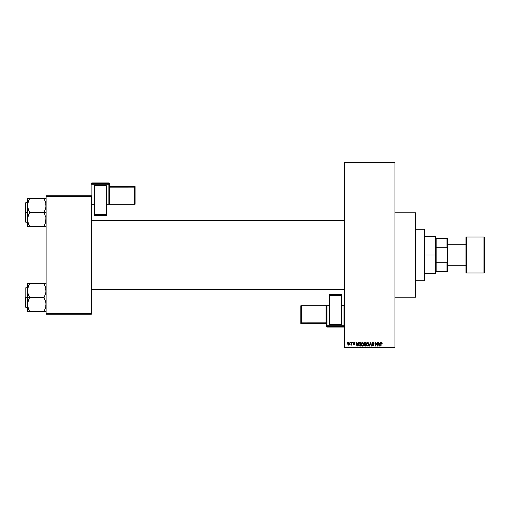 <?xml version="1.0" encoding="UTF-8"?>
<svg xmlns="http://www.w3.org/2000/svg" width="510" height="510" viewBox="0 0 510 510"><rect width="100%" height="100%" fill="white"/><g stroke="black" fill="none" stroke-linecap="round" stroke-linejoin="round"><path stroke-width="0.76" d="M354.628 342.867L354.737 343.275L353.914 342.803L353.468 343.211L354.552 343.957L354.488 344.938L353.315 344.824L353.188 344.397L353.94 344.773L354.361 344.448L353.277 343.772L353.251 342.803L354.507 342.675M394.963 297.196L415.548 297.196L415.548 212.804L394.963 212.804L415.548 212.804L415.548 297.196L394.963 297.196M344.537 162.894L344.537 347.106L394.963 347.106L394.963 162.894L344.537 162.894L344.537 162.378L394.963 162.378L394.963 162.894L394.963 162.378L344.537 162.378L344.537 347.622L394.963 347.622L394.963 162.894L344.537 162.894M350.058 342.994L350.383 342.478L350.058 342.994M351.364 344.677L350.663 345.002L351.307 344.371L351.364 342.478L351.696 342.478L351.696 345.098L351.364 344.677L350.663 345.002L351.364 343.836L350.663 345.002L351.364 344.677L351.696 345.098L351.696 342.478L351.364 342.478L351.696 342.478L351.696 345.098L351.364 345.098M352.302 342.994L352.627 342.478L352.302 342.994M357.994 342.478L357.708 343.555L358.339 342.478L357.338 346.08L356.994 346.08L355.948 342.478L356.579 343.555L357.708 343.555L356.579 343.555L355.948 342.478L356.994 346.08L357.338 346.08L358.339 342.478L357.994 342.478L358.339 342.478L357.338 346.08L356.994 346.08L355.948 342.478L356.292 342.478M361.596 342.867L362.737 342.465L363.643 343.587L363.464 345.461L362.298 346.118L361.316 345.155L361.361 343.281L362.451 342.433L361.514 342.981L361.188 344.275L362.451 346.124L363.713 344.231L363.445 343.09M366.894 342.981L367.901 342.433L368.851 343.134L369.042 344.862L368.43 345.939L367.245 345.946L366.626 344.894L366.741 343.281L367.551 342.465L366.894 342.981L366.569 344.275L367.831 346.124L369.093 344.231L368.775 342.994L367.761 342.433M381.486 342.433L382.194 343.555L381.639 342.898L381.168 343.013L381.072 346.08L380.74 346.08L380.862 342.847L381.486 342.433L380.74 343.632L380.74 346.08L381.072 346.08L381.117 343.122L381.467 342.854L382.194 343.555L381.996 342.688L382.194 343.555L381.85 343.364M380.071 342.478L379.791 343.555L380.415 342.478L379.421 346.08L379.077 346.08L378.031 342.478L378.656 343.555L379.791 343.555L378.656 343.555L378.031 342.478L379.077 346.08L379.421 346.08L380.415 342.478L380.071 342.478L380.415 342.478L379.421 346.08L379.077 346.08L378.031 342.478L378.375 342.478M377.33 342.478L377.33 345.359L377.33 342.478L377.655 342.478L377.655 346.08L375.927 343.192L375.927 346.08L375.596 346.08L375.596 342.478L377.33 345.359L375.596 342.478L375.596 346.08L375.927 346.08L375.927 343.192L377.655 346.08L377.655 342.478L377.33 342.478L377.655 342.478L377.655 346.08L377.304 346.08M372.045 345.053L373.02 345.703L373.632 345.13L371.949 343.472L372.383 342.586L373.199 342.452L374.053 343.644L373.02 342.854L372.294 343.612L373.722 344.479L373.906 345.519L372.925 346.124L372.102 345.455L372.37 345.002L373.256 345.672L373.626 345.028L372.23 344.186L371.949 343.472L372.447 344.333L373.53 344.76L373.02 345.703L372.045 345.053L373.027 346.124L373.957 345.142L372.274 343.466L372.938 342.854L374.053 343.644L372.969 342.433L371.949 343.472L372.969 342.433M370.381 343.466L369.654 346.08L369.317 346.08L370.343 342.478L371.631 346.08L371.293 346.08L370.521 342.898L369.317 346.08L370.521 342.898L371.293 346.08L371.631 346.08L370.662 342.478L371.631 346.08L370.649 343.466M364.185 345.174L364.338 342.758L366.103 342.478L366.103 346.08L364.427 345.837L364.089 343.536L364.535 344.416L364.185 345.174L365.083 346.08L366.103 346.08L366.103 342.478L365.083 342.478L366.103 342.478L366.103 346.08L364.994 346.08M358.772 343.058L359.76 342.478L358.524 344.301L359.034 342.707L360.723 342.478L360.723 346.08L359.072 345.895L358.524 344.422L359.289 346.016L360.723 346.08L360.723 342.478L359.76 342.478L360.723 342.478L360.723 346.08M348.617 345.142L347.763 343.817L347.858 343.096L348.559 342.439L349.407 342.898L349.554 344.244L349.108 345.015L348.247 345.015L347.801 344.263L348.674 345.142L349.586 343.785L348.674 342.433L347.769 343.695M346.966 342.994L347.297 342.478L346.966 342.994M46.085 195.821L91.366 195.821L91.366 196.337L46.085 196.337L46.085 313.663L91.366 313.663L91.366 195.821L46.085 195.821L46.085 196.337L46.085 195.821M46.085 314.179L91.366 314.179L91.366 196.337L46.085 196.337L46.085 314.179L46.085 313.663L91.366 313.663L91.366 314.179L46.085 314.179M344.537 347.622L344.537 347.106L394.963 347.106L394.963 347.622L344.537 347.622M381.588 342.873L381.869 343.6L381.467 342.854L381.869 343.6L381.467 342.854L381.072 343.606L381.499 342.854M381.072 346.08L380.74 346.08L380.766 343.236M379.376 345.021L379.676 343.976L379.223 345.703L378.771 343.976L379.676 343.976L378.771 343.976L379.038 344.964M375.927 346.08L375.596 346.08L375.596 342.478L375.947 342.478M373.945 343.071L374.034 343.389M374.053 343.644L373.671 343.377M373.728 343.695L372.816 342.86M373.097 342.867L372.338 343.753M372.938 342.854L372.274 343.466L373.18 344.18M372.816 344.059L373.957 345.238M373.945 345.327L373.645 345.914M372.3 345.812L372.058 345.257M372.765 345.665L372.383 345.136M373.02 345.703L373.53 344.76L372.447 344.333L371.949 343.472M373.409 345.601L373.626 345.244M373.626 345.213L372.447 344.333M373.53 344.76L373.014 344.518L373.53 344.76M372.389 342.586L372.759 342.446M370.343 342.478L369.317 346.08L370.343 342.478M368.908 343.255L369.023 343.587M369.093 344.231L367.748 346.124M366.837 345.48L366.601 344.741M366.607 343.765L366.741 343.275M368.838 345.461L369.042 344.862M367.245 345.436L367.697 345.697M367.06 345.162L367.825 345.703L368.768 344.224L367.825 345.703L367.034 345.098L366.894 344.288L367.034 345.098L366.894 344.288L367.831 342.854L367.079 343.358L366.894 344.288L367.002 343.53M368.386 345.48L368.768 344.224L368.36 343.058M367.952 345.697L368.29 345.563M367.774 342.854L368.755 343.995M368.666 343.53L368.437 343.141M364.905 346.067L364.318 345.697M365.083 342.478L364.095 343.428M364.58 342.567L364.981 342.478M364.433 343.351L365.128 344.161L364.414 343.53L364.739 342.943L364.612 344.027L365.772 344.161L365.128 344.161M364.822 342.918L365.772 342.898L364.739 342.943L364.414 343.53M365.013 345.653L364.516 345.034L364.758 345.601L365.772 345.659L364.51 345.117L365.205 345.659L364.51 345.117L364.816 344.62L364.522 345.244M365.772 344.581L365.772 345.659L365.772 344.581L364.816 344.62L364.51 345.117L364.816 344.62L364.51 345.117L364.816 344.62L365.772 344.581M365.772 342.898L365.772 344.161L365.772 342.898M365.16 344.581L364.573 344.811M363.471 343.134L363.643 343.587M363.681 343.797L362.374 346.124M361.22 344.741L361.552 345.633M361.207 343.938L361.271 343.555M363.394 342.994L362.451 342.433L363.394 342.994M362.61 346.118L363.05 345.939M362.38 345.703L362.91 345.563M361.864 345.436L362.317 345.697M361.679 345.162L362.451 345.703L363.388 344.224L362.451 345.703L361.654 345.098L361.52 344.288L361.654 345.098L361.52 344.288L362.457 342.854L361.698 343.358L361.52 344.288L361.628 343.53M362.393 342.854L362.89 342.988L362.457 342.854L363.388 344.224L362.98 343.058M363.286 343.53L363.063 343.141M358.759 345.5L358.575 344.938M358.664 345.276L358.53 344.543M358.887 344.805L359.346 345.589L360.392 345.659L360.392 342.898L358.983 343.421L360.392 342.898L360.392 345.659L359.346 345.589L358.938 343.574M359.104 343.185L358.855 344.486M359.671 342.905L359.289 343.007M359.085 345.346L359.811 345.659M357.293 345.021L357.599 343.976L357.293 345.021M357.14 345.703L356.688 343.976L357.172 345.531M356.688 343.976L357.599 343.976L356.688 343.976M354.737 343.275L353.934 342.433L353.143 343.275L354.361 344.448L353.94 344.773L353.188 344.397L353.946 345.142L354.686 344.397L353.468 343.211L353.914 342.803L354.737 343.275L353.914 342.803L353.468 343.211L354.023 343.644M354.405 343.319L353.914 342.803L354.405 343.319L353.914 342.803L354.405 343.319L353.914 342.803L353.468 343.211L354.686 344.397M354.017 342.816L353.481 343.128M353.914 342.803L353.468 343.211L353.914 342.803M353.558 343.447L353.876 343.593L353.558 343.447M353.207 344.492L353.946 345.142L353.188 344.397L353.94 344.773L354.361 344.448L353.143 343.275L353.934 342.433M353.94 344.773L354.361 344.448L353.94 344.773L354.361 344.448L353.94 344.773L353.519 344.346L353.94 344.773L353.519 344.346L353.94 344.773L354.278 344.256M353.978 344.116L353.143 343.275M351.364 342.478L351.364 343.836M347.935 342.911L347.801 343.351M348.381 342.918L348.304 344.581M349.261 343.791L348.687 344.773L349.261 343.791L348.668 342.803L348.094 343.791L348.687 344.773L349.261 343.791L348.668 342.803L349.254 343.632M348.279 344.55L348.687 344.773L348.094 343.791L348.744 342.809M379.255 345.531L379.325 345.193M363.005 345.48L363.381 343.995M358.983 343.421L358.855 344.078M356.962 344.964L357.057 345.334M348.094 343.632L348.094 343.95M424.294 229.27L424.811 229.787L424.811 280.213L424.294 280.729L415.548 280.729L424.294 280.729L424.294 229.27L415.548 229.27L424.294 229.27L424.294 280.729L424.811 280.213L424.811 229.787L424.294 229.27M27.91 307.249L27.706 302.762L29.618 297.387L28.133 294.098L27.559 290.592L27.559 297.553L29.618 297.553L28.133 294.098L27.559 290.592L28.126 287.111L29.618 283.637L44.026 283.637L45.505 287.085L46.085 290.592L45.511 294.079L44.026 297.553L29.618 297.553L44.026 297.553L45.505 301.008L46.085 304.515L45.511 308.002L44.026 311.476L29.618 311.476L28.133 308.021L27.559 304.515L28.126 301.034L29.618 297.553L27.559 297.553L27.559 311.476L45.932 311.476M25.806 297.553L25.806 287.78L25.806 297.553L27.559 297.553L25.806 297.553L25.806 307.332L25.806 297.553M44.854 311.476L44.026 311.31L45.734 307.23M29.236 310.609L27.706 306.274M45.728 287.863L45.938 292.351L44.026 297.719L45.932 302.736L45.938 306.274M44.854 283.637L46.085 283.637L44.026 283.637L45.938 288.838M44.918 285.555L45.511 287.111M44.026 283.637L27.559 283.637L27.559 290.592L28.126 287.111L29.618 283.802L27.903 287.882M29.618 283.802L28.783 285.421L29.618 283.637L27.559 283.637L27.559 311.476L28.789 311.476M25.5 297.553L25.5 307.026L25.5 297.553M28.133 308.014L29.618 311.476M28.126 311.476L27.559 311.476M28.133 283.637L28.783 283.637M27.922 287.831L28.783 285.421L27.706 288.838M44.408 284.503L44.854 285.421M344.537 289.584L91.366 289.584L344.537 289.584M91.366 220.416L344.537 220.416L91.366 220.416M436.133 238.533L436.133 247.707L436.133 238.533L446.938 238.533L436.133 238.533M436.133 255L436.133 247.707L436.133 262.293L436.133 255L435.616 255L436.133 255M424.811 236.474L435.616 236.474L435.616 255L435.616 236.474L436.133 236.991M424.811 255L435.616 255L424.811 255M436.133 271.467L436.133 262.293L436.133 271.467L447.448 271.467L447.448 260.91L446.938 262.293L436.133 262.293L446.938 262.293L446.938 271.467L446.938 262.293L447.448 260.91L447.448 271.467L436.133 271.467M424.811 273.526L435.616 273.526L435.616 255L435.616 273.526L436.133 273.009M447.448 238.533L446.938 238.533L447.448 260.91L447.448 238.533L447.448 249.09L446.938 247.707L446.938 238.533L447.448 238.533M436.133 247.707L446.938 247.707L436.133 247.707M465.974 237.507L465.974 237.507A0.516 0.516 0 0 1 466.491 236.991L483.984 236.991L483.984 273.009A0.516 0.516 0 0 0 484.5 272.493L484.5 237.507A0.516 0.516 0 0 0 483.984 236.991L466.491 236.991A0.516 0.516 0 0 0 465.974 237.507L465.974 272.493A0.516 0.516 0 0 0 466.491 273.009L466.491 236.991L466.491 273.009L483.984 273.009L483.984 236.991A0.516 0.516 0 0 1 484.5 237.507L484.5 272.41M447.448 269.407L447.965 268.891L447.965 241.109L447.448 240.592L447.965 241.109L447.965 268.891L447.448 269.407M465.974 244.194L447.965 244.194L465.974 244.194M447.965 265.806L465.974 265.806L447.965 265.806M484.5 272.493A0.516 0.516 0 0 1 483.984 273.009L466.491 273.009A0.516 0.516 0 0 1 465.974 272.493L465.974 237.59M45.728 202.75L45.938 207.238L44.026 212.447L46.085 212.447L44.026 212.613L45.932 217.623L45.734 222.118M25.806 212.447L25.806 202.668L25.5 221.914L25.5 212.447L27.559 212.447L25.806 212.447L25.806 202.668L25.806 212.447M44.854 226.363L44.026 226.198L45.511 222.902L44.026 226.363L29.618 226.363L28.133 222.915L27.559 219.408L28.126 215.921L29.618 212.613L27.712 207.264L27.706 203.713L29.618 198.524L27.559 198.524L28.783 198.524L27.559 198.524L27.559 226.363L45.932 226.363M27.91 222.137L27.706 217.649L29.618 212.447L44.026 212.447L29.618 212.447L28.133 208.992L27.559 205.485L27.559 226.363L28.789 226.363M28.726 224.445L27.706 221.161M46.085 198.524L44.026 198.524L45.511 201.985L46.085 205.485L45.511 208.966L44.026 212.281L45.932 217.623L45.511 222.889L45.938 221.161M45.511 198.524L29.618 198.524L44.026 198.524L45.938 203.726M25.5 212.447L25.5 202.974L25.5 212.447M27.706 198.524L27.559 205.485L27.903 202.77M29.618 198.69L28.783 200.309L29.618 198.69L28.789 198.524M28.732 200.43L27.706 203.726M29.236 225.496L28.133 222.902M27.922 222.169L28.126 222.889L27.922 222.169M29.618 226.363L28.783 224.578M44.026 198.524L44.854 198.524M44.408 199.391L45.517 202.005M44.026 311.31L45.728 307.262M45.932 283.637L45.511 283.637L45.932 283.637M28.126 283.637L27.706 283.637M44.026 226.198L45.721 222.169M28.783 200.309L27.916 202.738M109.376 204.21L109.376 183.422A0.516 0.516 180 0 0 108.859 182.911L108.859 183.676L91.883 183.676L91.883 182.911L108.859 182.911L109.376 183.422L109.376 184.186L91.883 184.206L91.883 204.21L91.883 184.206L108.859 184.206L108.859 204.21L108.859 184.206L109.376 184.186L108.859 183.676A0.516 0.516 0 0 1 109.376 184.186L109.376 204.21M106.29 185.302L94.452 185.302L94.452 185.723L106.29 185.723L106.29 214.519L106.29 185.723L94.452 185.723L94.452 214.519L94.452 185.302L106.29 185.302M106.29 215.513L106.29 214.519L94.452 214.519L94.452 215.513L106.29 215.513L106.29 214.519L94.452 214.519L94.452 215.513L106.29 215.513M91.366 183.422L91.366 184.186A0.516 0.516 0 0 1 91.883 183.676L91.883 182.911L108.859 182.911L108.859 184.206L108.859 183.676L91.883 183.676L91.883 184.206L91.883 183.676L91.366 184.186L91.883 184.206L91.366 184.186L91.366 183.422A0.516 0.516 0 0 1 91.883 182.911L91.883 182.911A0.516 0.516 180 0 0 91.366 183.422L91.883 182.911L108.859 182.911L109.376 183.422M109.376 185.608L109.892 186.124L134.589 186.124L109.892 186.124A0.516 0.516 0 0 1 109.376 185.614A0.516 0.516 180 0 0 109.892 186.124L109.892 186.634A0.516 0.516 0 0 1 109.376 186.118A0.516 0.516 180 0 0 109.892 186.634L109.892 187.164L109.376 187.183L134.589 187.164L134.589 186.634L109.892 186.634L109.892 204.21L109.892 187.164L134.589 187.164L134.589 186.634L109.892 186.634L109.892 186.124L134.589 186.124L134.589 186.634A0.516 0.516 0 0 1 135.105 187.144L135.105 204.21L135.105 186.634L135.105 187.144L134.589 187.164L134.589 204.21L134.589 187.164L135.105 187.144L134.589 186.124L134.589 186.634L134.589 186.124L135.105 186.634A0.516 0.516 180 0 0 134.589 186.124L135.105 186.634M108.859 183.409L108.859 182.911L108.859 183.409M326.528 305.79L326.528 326.578A0.516 0.516 -0 0 0 327.037 327.089L327.037 326.323L344.02 326.323L344.02 327.089L327.037 327.089L326.528 326.578L326.528 325.813L344.02 325.794L344.02 305.79L344.02 325.794L327.037 325.794L327.037 305.79L327.037 325.794L326.528 325.813L327.037 326.323A0.516 0.516 180 0 1 326.528 325.813L326.528 305.79M329.613 324.698L341.451 324.698L341.451 324.277L329.613 324.277L329.613 295.481L329.613 324.277L341.451 324.277L341.451 295.481L341.451 324.698L329.613 324.698M329.613 294.487L329.613 295.481L341.451 295.481L341.451 294.487L329.613 294.487L329.613 295.481L341.451 295.481L341.451 294.487L329.613 294.487M326.528 324.392L326.011 323.875L301.314 323.875L326.011 323.875A0.516 0.516 180 0 1 326.528 324.392A0.516 0.516 -0 0 0 326.011 323.875L326.011 323.365A0.516 0.516 180 0 1 326.528 323.882A0.516 0.516 -0 0 0 326.011 323.365L326.011 322.836L326.528 322.817L301.314 322.836L301.314 323.365L326.011 323.365L326.011 305.79L326.011 322.836L301.314 322.836L301.314 323.365L326.011 323.365L326.011 323.875L301.314 323.875L301.314 323.365A0.516 0.516 180 0 1 300.798 322.855L300.798 305.79L300.798 323.365L300.798 322.855L301.314 322.836L301.314 305.79L301.314 322.836L300.798 322.855L301.314 323.875L301.314 323.365L301.314 323.875L300.798 323.365A0.516 0.516 -0 0 0 301.314 323.875L300.798 323.365M344.537 326.578L344.02 327.089A0.516 0.516 -0 0 0 344.537 326.578A0.516 0.516 180 0 1 344.02 327.089L327.037 327.089L327.037 325.794L327.037 326.323L344.02 326.323L344.02 327.089L327.037 327.089L326.528 326.578M344.537 325.813A0.516 0.516 180 0 1 344.02 326.323L344.02 325.794L344.02 326.323L344.537 325.813L344.02 325.794L344.537 325.813M45.569 305.79L46.085 306.306M27.559 287.78L25.806 287.78M27.559 307.332L25.806 307.332M45.569 289.323L46.085 288.807M300.798 305.79L329.613 305.79M341.451 305.79L344.537 305.79M91.366 289.323L344.537 289.323M135.105 204.21L106.29 204.21M94.452 204.21L91.366 204.21M344.537 220.677L91.366 220.677M45.569 204.21L46.085 203.694M27.559 222.22L25.806 222.22M27.559 202.668L25.806 202.668M45.569 220.677L46.085 221.193"/></g></svg>
